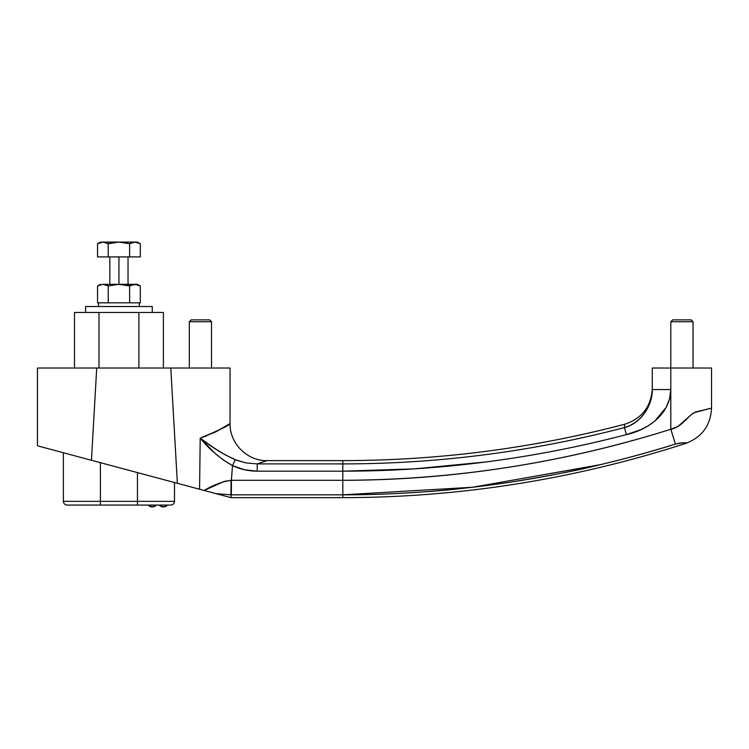 <?xml version="1.0" encoding="UTF-8"?>
<svg xmlns="http://www.w3.org/2000/svg" width="749" height="749" viewBox="0 0 749 749"><rect width="100%" height="100%" fill="white"/><g stroke="black" fill="none" stroke-linecap="round" stroke-linejoin="round"><path stroke-width="1.12" d="M39.519 446.357L199.571 489.237L200.198 438.09L215.075 432.192L230.046 423.578C229.531 443.361 247.301 461.131 267.084 460.616L257.216 463.903L342.817 463.903L342.817 460.616L267.084 460.616L257.216 463.903L267.084 460.616L342.817 460.616L342.817 463.903C437.819 463.874 531.696 451.769 624.469 427.585L624.638 424.262L624.469 427.585L626.323 434.626C644.121 430.928 670.093 416.669 670.804 389.555L652.285 389.555L652.285 368.021L670.804 368.021L652.285 368.021L652.285 389.555L670.804 389.555L669.55 398.908L666.095 407.512L654.71 421.181L647.819 426.05L640.704 429.72L626.323 434.626C580.063 446.741 533.213 455.851 485.745 461.974C438.212 468.106 390.566 471.177 342.817 471.177L342.817 480.296L342.817 471.177L257.216 471.177L244.455 469.745L232.48 465.597L231.385 480.296L342.817 480.296C397.991 480.296 453.332 475.943 508.843 467.236C563.417 458.678 617.41 446.02 670.804 429.28L670.804 368.021L711.55 368.021L670.804 368.021L670.804 321.724L672.658 319.87L691.177 319.87L693.031 321.724L693.031 368.021L693.031 321.724L691.177 319.87L672.658 319.87L670.804 321.724L693.031 321.724L670.804 321.724L670.804 429.28L678.126 426.321L691.524 414.44L695.344 412.081M211.527 321.724L209.683 319.87L191.164 319.87L189.31 321.724L211.527 321.724L189.31 321.724L189.31 368.021L189.31 321.724L191.164 319.87L209.683 319.87L211.527 321.724L211.527 368.021L211.527 321.724M79.422 457.049L100.413 462.667L100.413 501.353L100.413 462.667M62.635 452.546L66.287 453.529M342.817 497.654L230.973 497.654L342.817 497.654L342.817 494.827L342.817 497.654C460.036 497.495 574.408 479.397 685.944 443.342L685.616 443.183M683.94 421.762L682.47 423.073M695.549 411.997L711.55 408.111C710.614 425.376 702.075 437.126 685.944 443.342L686.037 443.314M227.949 424.936L230.046 423.578L230.046 368.021L170.791 368.021L177.373 483.292L211.995 492.57M685.157 442.921L680.242 442.949L675.439 444.054C651.948 451.553 624.816 458.922 594.06 466.178C578.921 470.119 551.273 475.409 511.118 482.066C475.943 487.131 447.968 490.314 427.202 491.625C396.24 493.863 368.115 494.93 342.817 494.827L230.973 494.827L216.077 493.657L230.973 497.654L217.116 493.937M38.517 446.086L91.444 460.27L96.715 368.021L230.046 368.021L37.45 368.021L37.45 445.795M217.5 430.975L216.133 431.677M215.057 432.201L214.055 432.688M206.63 435.89L200.198 438.09L214.841 453.201L223.239 459.895L232.48 465.597L244.427 469.735M232.078 471.14L231.385 480.296L224.382 481.354L204.131 490.464L194.188 487.796M194.15 487.786L193.673 487.665M670.804 389.555L652.285 389.555L670.804 389.555L669.55 398.908M243.519 469.52L232.48 465.597L235.289 459.736L232.48 465.597C240.223 469.277 248.471 471.13 257.216 471.177L257.216 463.903L257.216 471.177L342.817 471.177L414.366 468.874L485.745 461.974C438.212 468.106 390.566 471.177 342.817 471.177C438.877 471.093 533.382 458.912 626.323 434.626L624.469 427.585C531.696 451.769 437.819 463.874 342.817 463.903L342.817 471.177L342.817 463.903L257.216 463.903L246 462.919L236.796 460.326L225.692 455.111L212.444 446.966L200.198 438.09C219.12 430.329 229.072 425.498 230.046 423.578C229.035 425.507 219.083 430.347 200.198 438.09C209.102 449.203 219.86 458.369 232.48 465.597L232.396 465.56M63.375 452.742L63.375 501.353L63.375 452.742L61.661 452.284M43.854 447.518L41.635 446.919M96.715 368.021L37.45 368.021L96.715 368.021L91.444 460.27L177.373 483.292L170.791 368.021M670.804 429.28C563.772 462.948 454.446 479.95 342.817 480.296L231.038 480.296L230.973 494.827L230.973 497.654L230.973 494.827L342.817 494.827C456.356 494.724 567.236 477.806 675.439 444.054C690.419 441.198 685.166 444.073 685.944 443.342C685.166 444.073 690.4 441.208 675.439 444.054L670.804 429.28C681.309 427.426 687.582 416.491 694.033 412.69L711.55 408.111L694.051 412.671C687.722 416.416 681.375 427.37 670.804 429.28L675.439 444.054M216.077 493.657L230.973 494.827L231.038 480.296C222.228 481.654 213.259 485.043 204.131 490.464L230.973 497.654M74.488 312.464L74.488 368.021L74.488 312.464L98.99 312.464L74.488 312.464M98.99 368.021L98.99 312.464L138.883 312.464L138.883 368.021L138.883 312.464L163.385 312.464L98.99 312.464L98.99 368.021M163.385 368.021L163.385 312.464L163.385 368.021M141.158 473.583L144.829 474.566M199.571 489.237L200.198 438.09C211.031 446.797 222.725 454.016 235.289 459.736L246 462.919L257.216 463.903M223.876 460.354L222.846 459.624M214.074 452.518L214.794 453.164M207.819 446.488L206.424 445.046M205.666 444.232L204.224 442.678M630.284 425.432L631.051 425.048M651.761 395.893L650.235 402.044L647.773 407.915L644.477 413.308L640.395 418.139L635.667 422.211L630.04 425.544L624.469 427.585C640.208 423.662 652.585 406.267 652.285 389.555M221.882 428.587L202.988 437.201M223.942 460.401L222.575 459.427M207.838 446.507L206.19 444.794M246.393 470.147L244.736 469.81M213.24 492.908L208.372 491.597M600.792 464.595L472.619 487.253L342.817 494.827L342.817 480.296L342.817 494.827M231.385 480.296L231.385 494.827L231.385 480.296M174.489 501.353A3.708 3.708 0 0 1 170.791 505.06L67.082 505.06C64.835 504.835 63.599 503.6 63.375 501.353L100.413 501.353L100.413 505.06L170.791 505.06A3.708 3.708 0 0 0 174.489 501.353L137.451 501.353L174.489 501.353L174.489 482.515M152.272 506.914A5.552 5.552 0 0 0 156.41 505.06L152.272 506.914L148.124 505.06A5.552 5.552 0 0 0 152.272 506.914M163.385 506.914A5.552 5.552 0 0 0 167.523 505.06L163.385 506.914L159.237 505.06A5.552 5.552 0 0 0 163.385 506.914M100.413 505.06L67.082 505.06L100.413 505.06L100.413 501.353L137.451 501.353L137.451 505.06L137.451 472.591L137.451 501.353L63.375 501.353M118.932 256.907L118.932 284.311L118.932 256.907M140.316 256.907L129.624 256.907L129.624 243.743L134.97 242.086L140.316 243.743L140.316 256.907L140.316 243.743L137.451 242.086L118.932 242.086L129.624 243.743L124.362 242.536L129.624 243.743L129.624 256.907L97.548 256.907L97.548 243.743L97.548 256.907L108.24 256.907L108.24 243.743L105.6 242.536L108.24 243.743L108.24 256.907L140.316 256.907M100.188 242.536L97.548 243.743L102.894 242.086L100.197 242.536L102.894 242.086L108.24 243.743L118.932 242.086L124.362 242.536M129.624 243.743L133.612 242.199L137.676 242.536M116.235 242.199L100.413 242.086L104.251 242.199L107.247 243.21M108.24 243.743L113.548 242.526M102.894 242.086L137.451 242.086M102.969 284.311L137.451 284.311L134.97 284.311L140.316 285.968L140.316 302.83L129.624 302.83L140.316 302.83L140.316 285.968L137.451 284.311M97.548 302.83L108.24 302.83L97.548 302.83L97.548 285.968L97.548 302.83M137.676 284.76L102.894 284.311L108.24 285.968L105.6 284.76L108.24 285.968L108.24 302.83L108.24 285.968L118.932 284.311L129.624 285.968L129.624 302.83L129.624 285.968L134.97 284.311L129.624 285.968L128.116 285.556M100.188 284.76L97.548 285.968L102.894 284.311L107.247 285.435M108.24 285.968L118.932 284.311L129.624 285.968M85.601 306.538L85.601 312.464L85.601 306.538L152.272 306.538L85.601 306.538M152.272 312.464L152.272 306.538L152.272 312.464M107.613 302.83L98.559 302.83L98.559 306.538L98.559 302.83L130.251 302.83M139.305 306.538L139.305 302.83L139.305 306.538M126.731 302.83L111.142 302.83M711.55 368.021L711.55 408.111M652.285 388.431C651.171 406.632 641.959 418.579 624.638 424.262C532.249 448.417 438.305 460.532 342.817 460.616M128.042 284.311L128.042 256.907M97.548 243.743L100.413 242.086M109.831 284.311L109.831 256.907M97.548 285.968L100.413 284.311"/></g></svg>
